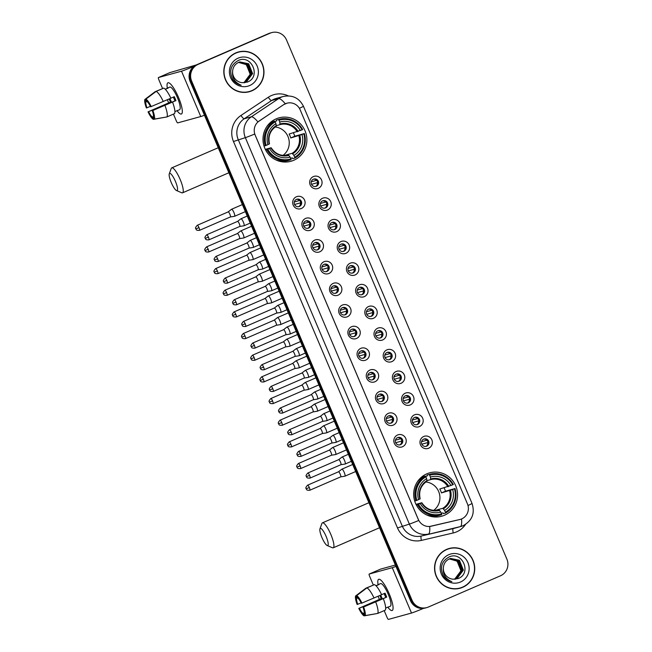 <?xml version="1.0" encoding="UTF-8"?>
<svg xmlns="http://www.w3.org/2000/svg" width="652" height="652" viewBox="0 0 652 652"><rect width="100%" height="100%" fill="white"/><g stroke="black" fill="none" stroke-linecap="round" stroke-linejoin="round"><path stroke-width="0.98" d="M426.824 473.833A22.518 21.907 74.6 0 0 414.957 501.836A22.518 21.907 74.6 0 0 441.608 516.262A22.518 21.907 74.6 0 0 444.411 515.276A22.518 21.907 74.6 0 0 456.286 487.264A22.518 21.907 74.6 0 0 429.635 472.839A22.518 21.907 74.6 0 0 426.824 473.833M276.146 118.851A22.518 21.907 74.6 0 0 264.272 146.855A22.518 21.907 74.6 0 0 290.922 161.28A22.518 21.907 74.6 0 0 293.734 160.294A22.518 21.907 74.6 0 0 305.601 132.291A22.518 21.907 74.6 0 0 278.958 117.865A22.518 21.907 74.6 0 0 276.146 118.851M301.387 208.493A6.373 6.202 -105.4 0 1 293.204 205.095A6.373 6.202 -105.4 0 1 296.407 196.765A6.373 6.202 -105.4 0 1 304.59 200.164A6.373 6.202 -105.4 0 1 301.387 208.493M296.456 199.373A3.822 3.716 74.6 0 0 298.966 206.578A3.822 3.716 74.6 0 0 301.46 201.647A3.822 3.716 74.6 0 0 296.456 199.373M310.58 230.148A6.373 6.202 -105.4 0 1 302.398 226.749A6.373 6.202 -105.4 0 1 305.601 218.42A6.373 6.202 -105.4 0 1 313.783 221.819A6.373 6.202 -105.4 0 1 310.58 230.148M305.649 221.028A3.822 3.716 74.6 0 0 308.16 228.233A3.822 3.716 74.6 0 0 310.654 223.31A3.822 3.716 74.6 0 0 305.649 221.028A3.822 3.716 -105.4 0 1 307.687 228.33A3.822 3.716 -105.4 0 1 307.679 228.33M319.773 251.811A6.373 6.202 -105.4 0 1 311.591 248.412A6.373 6.202 -105.4 0 1 314.794 240.083A6.373 6.202 -105.4 0 1 322.976 243.481A6.373 6.202 -105.4 0 1 319.773 251.811M314.843 242.691A3.822 3.716 74.6 0 0 317.353 249.895A3.822 3.716 74.6 0 0 319.847 244.965A3.822 3.716 74.6 0 0 314.843 242.691M328.967 273.465A6.373 6.202 -105.4 0 1 320.792 270.067A6.373 6.202 -105.4 0 1 323.995 261.737A6.373 6.202 -105.4 0 1 332.17 265.136A6.373 6.202 -105.4 0 1 328.967 273.465M324.036 264.345A3.822 3.716 74.6 0 0 326.546 271.55A3.822 3.716 74.6 0 0 329.04 266.627A3.822 3.716 74.6 0 0 324.036 264.345A3.822 3.716 -105.4 0 1 326.073 271.648A3.822 3.716 -105.4 0 1 326.065 271.648M338.16 295.128A6.373 6.202 -105.4 0 1 329.985 291.729A6.373 6.202 -105.4 0 1 333.188 283.4A6.373 6.202 -105.4 0 1 341.363 286.79A6.373 6.202 -105.4 0 1 338.16 295.128M333.229 286A3.822 3.716 74.6 0 0 335.739 293.213A3.822 3.716 74.6 0 0 338.233 288.282A3.822 3.716 74.6 0 0 333.229 286M347.353 316.782A6.373 6.202 -105.4 0 1 339.179 313.384A6.373 6.202 -105.4 0 1 342.382 305.054A6.373 6.202 -105.4 0 1 350.556 308.453A6.373 6.202 -105.4 0 1 347.353 316.782M342.422 307.662A3.822 3.716 74.6 0 0 344.932 314.867A3.822 3.716 74.6 0 0 347.426 309.945A3.822 3.716 74.6 0 0 342.422 307.662A3.822 3.716 -105.4 0 1 344.46 314.965A3.822 3.716 -105.4 0 1 344.452 314.965M356.546 338.445A6.373 6.202 -105.4 0 1 348.372 335.046A6.373 6.202 -105.4 0 1 351.575 326.717A6.373 6.202 -105.4 0 1 359.749 330.108A6.373 6.202 -105.4 0 1 356.546 338.445M351.615 329.317A3.822 3.716 74.6 0 0 354.126 336.53A3.822 3.716 74.6 0 0 356.62 331.599A3.822 3.716 74.6 0 0 351.615 329.317A3.822 3.716 -105.4 0 1 353.653 336.619A3.822 3.716 -105.4 0 1 353.645 336.628M365.748 360.1A6.373 6.202 -105.4 0 1 357.565 356.701A6.373 6.202 -105.4 0 1 360.768 348.372A6.373 6.202 -105.4 0 1 368.95 351.77A6.373 6.202 -105.4 0 1 365.748 360.1M360.809 350.98A3.822 3.716 74.6 0 0 363.319 358.184A3.822 3.716 74.6 0 0 365.813 353.262A3.822 3.716 74.6 0 0 360.809 350.98M374.941 381.762A6.373 6.202 -105.4 0 1 366.758 378.364A6.373 6.202 -105.4 0 1 369.961 370.026A6.373 6.202 -105.4 0 1 378.144 373.425A6.373 6.202 -105.4 0 1 374.941 381.762M370.002 372.634A3.822 3.716 74.6 0 0 372.512 379.839A3.822 3.716 74.6 0 0 375.006 374.916A3.822 3.716 74.6 0 0 370.002 372.634A3.822 3.716 -105.4 0 1 372.039 379.937A3.822 3.716 -105.4 0 1 372.031 379.945M384.134 403.417A6.373 6.202 -105.4 0 1 375.951 400.018A6.373 6.202 -105.4 0 1 379.154 391.689A6.373 6.202 -105.4 0 1 387.337 395.088A6.373 6.202 -105.4 0 1 384.134 403.417M379.195 394.297A3.822 3.716 74.6 0 0 381.705 401.502A3.822 3.716 74.6 0 0 384.199 396.579A3.822 3.716 74.6 0 0 379.195 394.297M393.327 425.08A6.373 6.202 -105.4 0 1 385.145 421.681A6.373 6.202 -105.4 0 1 388.347 413.344A6.373 6.202 -105.4 0 1 396.53 416.742A6.373 6.202 -105.4 0 1 393.327 425.08M388.388 415.952A3.822 3.716 74.6 0 0 390.898 423.156A3.822 3.716 74.6 0 0 393.392 418.234A3.822 3.716 74.6 0 0 388.388 415.952A3.822 3.716 -105.4 0 1 390.426 423.254A3.822 3.716 -105.4 0 1 390.418 423.262M402.52 446.734A6.373 6.202 -105.4 0 1 394.338 443.336A6.373 6.202 -105.4 0 1 397.541 435.006A6.373 6.202 -105.4 0 1 405.723 438.405A6.373 6.202 -105.4 0 1 402.52 446.734M397.581 437.614A3.822 3.716 74.6 0 0 400.092 444.819A3.822 3.716 74.6 0 0 402.586 439.896A3.822 3.716 74.6 0 0 397.581 437.614A3.822 3.716 -105.4 0 1 399.611 444.917M318.347 188.322A6.373 6.202 -105.4 0 1 310.165 184.923A6.373 6.202 -105.4 0 1 313.368 176.594A6.373 6.202 -105.4 0 1 321.55 179.993A6.373 6.202 -105.4 0 1 318.347 188.322M313.416 179.202A3.822 3.716 74.6 0 0 315.927 186.407A3.822 3.716 74.6 0 0 318.42 181.484A3.822 3.716 74.6 0 0 313.416 179.202M327.54 209.985A6.373 6.202 -105.4 0 1 319.358 206.586A6.373 6.202 -105.4 0 1 322.561 198.257A6.373 6.202 -105.4 0 1 330.743 201.647A6.373 6.202 -105.4 0 1 327.54 209.985M322.61 200.857A3.822 3.716 74.6 0 0 325.12 208.07A3.822 3.716 74.6 0 0 327.614 203.139A3.822 3.716 74.6 0 0 322.61 200.857A3.822 3.716 -105.4 0 1 324.631 208.167M336.734 231.639A6.373 6.202 -105.4 0 1 328.551 228.241A6.373 6.202 -105.4 0 1 331.754 219.911A6.373 6.202 -105.4 0 1 339.937 223.31A6.373 6.202 -105.4 0 1 336.734 231.639M331.803 222.519A3.822 3.716 74.6 0 0 334.313 229.724A3.822 3.716 74.6 0 0 336.807 224.801A3.822 3.716 74.6 0 0 331.803 222.519M345.927 253.302A6.373 6.202 -105.4 0 1 337.744 249.903A6.373 6.202 -105.4 0 1 340.947 241.566A6.373 6.202 -105.4 0 1 349.13 244.965A6.373 6.202 -105.4 0 1 345.927 253.302M340.996 244.174A3.822 3.716 74.6 0 0 343.506 251.379A3.822 3.716 74.6 0 0 346 246.456A3.822 3.716 74.6 0 0 340.996 244.174A3.822 3.716 -105.4 0 1 343.033 251.476A3.822 3.716 -105.4 0 1 343.025 251.485M355.12 274.957A6.373 6.202 -105.4 0 1 346.937 271.558A6.373 6.202 -105.4 0 1 350.14 263.229A6.373 6.202 -105.4 0 1 358.323 266.627A6.373 6.202 -105.4 0 1 355.12 274.957M350.189 265.837A3.822 3.716 74.6 0 0 352.699 273.041A3.822 3.716 74.6 0 0 355.193 268.119A3.822 3.716 74.6 0 0 350.189 265.837M364.313 296.619A6.373 6.202 -105.4 0 1 356.131 293.221A6.373 6.202 -105.4 0 1 359.333 284.883A6.373 6.202 -105.4 0 1 367.516 288.282A6.373 6.202 -105.4 0 1 364.313 296.619M359.382 287.491A3.822 3.716 74.6 0 0 361.893 294.696A3.822 3.716 74.6 0 0 364.387 289.773A3.822 3.716 74.6 0 0 359.382 287.491A3.822 3.716 -105.4 0 1 361.42 294.794A3.822 3.716 -105.4 0 1 361.412 294.802M373.506 318.274A6.373 6.202 -105.4 0 1 365.324 314.875A6.373 6.202 -105.4 0 1 368.527 306.546A6.373 6.202 -105.4 0 1 376.709 309.945A6.373 6.202 -105.4 0 1 373.506 318.274M368.576 309.154A3.822 3.716 74.6 0 0 371.086 316.359A3.822 3.716 74.6 0 0 373.58 311.436A3.822 3.716 74.6 0 0 368.576 309.154M382.7 339.928A6.373 6.202 -105.4 0 1 374.517 336.538A6.373 6.202 -105.4 0 1 377.72 328.2A6.373 6.202 -105.4 0 1 385.902 331.599A6.373 6.202 -105.4 0 1 382.7 339.928M377.769 330.808A3.822 3.716 74.6 0 0 380.279 338.013A3.822 3.716 74.6 0 0 382.773 333.09A3.822 3.716 74.6 0 0 377.769 330.808M391.893 361.591A6.373 6.202 -105.4 0 1 383.71 358.192A6.373 6.202 -105.4 0 1 386.913 349.863A6.373 6.202 -105.4 0 1 395.096 353.262A6.373 6.202 -105.4 0 1 391.893 361.591M386.962 352.471A3.822 3.716 74.6 0 0 389.472 359.676A3.822 3.716 74.6 0 0 391.966 354.753A3.822 3.716 74.6 0 0 386.962 352.471M401.086 383.246A6.373 6.202 -105.4 0 1 392.903 379.855A6.373 6.202 -105.4 0 1 396.106 371.518A6.373 6.202 -105.4 0 1 404.289 374.916A6.373 6.202 -105.4 0 1 401.086 383.246M396.155 374.126A3.822 3.716 74.6 0 0 398.665 381.33A3.822 3.716 74.6 0 0 401.159 376.408A3.822 3.716 74.6 0 0 396.155 374.126A3.822 3.716 -105.4 0 1 398.193 381.428A3.822 3.716 -105.4 0 1 398.185 381.428M410.279 404.908A6.373 6.202 -105.4 0 1 402.097 401.51A6.373 6.202 -105.4 0 1 405.299 393.18A6.373 6.202 -105.4 0 1 413.482 396.579A6.373 6.202 -105.4 0 1 410.279 404.908M405.348 395.788A3.822 3.716 74.6 0 0 407.859 402.993A3.822 3.716 74.6 0 0 410.352 398.07A3.822 3.716 74.6 0 0 405.348 395.788M419.472 426.563A6.373 6.202 -105.4 0 1 411.298 423.164A6.373 6.202 -105.4 0 1 414.501 414.835A6.373 6.202 -105.4 0 1 422.675 418.234A6.373 6.202 -105.4 0 1 419.472 426.563M414.542 417.443A3.822 3.716 74.6 0 0 417.052 424.648A3.822 3.716 74.6 0 0 419.546 419.725A3.822 3.716 74.6 0 0 414.542 417.443A3.822 3.716 -105.4 0 1 416.579 424.745A3.822 3.716 -105.4 0 1 416.571 424.745M428.666 448.226A6.373 6.202 -105.4 0 1 420.491 444.827A6.373 6.202 -105.4 0 1 423.694 436.498A6.373 6.202 -105.4 0 1 431.868 439.896A6.373 6.202 -105.4 0 1 428.666 448.226M423.735 439.106A3.822 3.716 74.6 0 0 426.245 446.31A3.822 3.716 74.6 0 0 428.739 441.388A3.822 3.716 74.6 0 0 423.735 439.106M298.494 206.668A3.822 3.716 -105.4 0 1 298.486 206.676A3.822 3.716 -105.4 0 0 296.473 199.365M316.88 249.985A3.822 3.716 -105.4 0 1 316.872 249.993A3.822 3.716 -105.4 0 0 314.859 242.683M335.267 293.302A3.822 3.716 -105.4 0 1 335.258 293.31A3.822 3.716 -105.4 0 0 333.245 286M362.846 358.274A3.822 3.716 -105.4 0 1 362.838 358.282A3.822 3.716 -105.4 0 0 360.825 350.972M381.233 401.591A3.822 3.716 -105.4 0 1 381.224 401.599A3.822 3.716 -105.4 0 0 379.211 394.289M315.454 186.496A3.822 3.716 -105.4 0 1 315.438 186.505A3.822 3.716 -105.4 0 0 313.425 179.194M333.84 229.814A3.822 3.716 -105.4 0 1 333.824 229.822A3.822 3.716 -105.4 0 0 331.811 222.511M350.197 265.829A3.822 3.716 -105.4 0 1 352.227 273.131A3.822 3.716 -105.4 0 1 352.219 273.139M370.613 316.448A3.822 3.716 -105.4 0 1 370.605 316.456A3.822 3.716 -105.4 0 0 368.584 309.146M379.806 338.111A3.822 3.716 -105.4 0 1 379.798 338.111A3.822 3.716 -105.4 0 0 377.777 330.808M389 359.765A3.822 3.716 -105.4 0 1 388.991 359.774A3.822 3.716 -105.4 0 0 386.978 352.463M407.386 403.083A3.822 3.716 -105.4 0 1 407.378 403.091A3.822 3.716 -105.4 0 0 405.365 395.78M425.772 446.4A3.822 3.716 -105.4 0 1 425.764 446.408A3.822 3.716 -105.4 0 0 423.751 439.098M283.734 104.646A11.475 11.157 -105.4 0 1 300.173 109.829L467.443 503.906A11.475 11.157 -105.4 0 1 459.831 519.514L431.216 526.197A11.475 11.157 -105.4 0 1 418.339 519.465L255.16 135.045A11.475 11.157 -105.4 0 1 259.219 120.979L283.596 104.687L286.937 103.195M235.845 52.885A20.611 20.049 74.6 0 0 224.981 78.509A20.611 20.049 74.6 0 0 249.366 91.712A20.611 20.049 74.6 0 0 251.941 90.807A20.611 20.049 74.6 0 0 262.797 65.184A20.611 20.049 74.6 0 0 238.412 51.981A20.611 20.049 74.6 0 0 235.845 52.885M248.982 91.818A20.611 20.049 74.6 0 0 251.183 91.019A20.611 20.049 74.6 0 0 253.807 89.634M446.596 549.391A20.611 20.049 74.6 0 0 435.732 575.015A20.611 20.049 74.6 0 0 460.116 588.218A20.611 20.049 74.6 0 0 462.692 587.313A20.611 20.049 74.6 0 0 473.556 561.682A20.611 20.049 74.6 0 0 449.171 548.479A20.611 20.049 74.6 0 0 446.596 549.391M459.741 588.316A20.611 20.049 74.6 0 0 461.934 587.517A20.611 20.049 74.6 0 0 464.566 586.132M271.745 32.6L270.221 33.016A12.747 12.404 74.6 0 0 268.632 33.578L196.529 64.817A12.747 12.404 74.6 0 0 190.123 81.476L410.499 600.655L411.265 600.451A12.747 12.404 74.6 0 0 426.033 607.803A12.747 12.404 74.6 0 1 411.265 600.451L190.881 81.272L411.265 600.451L412.023 600.239A12.747 12.404 74.6 0 0 428.38 607.036L500.483 575.798A12.747 12.404 74.6 0 0 506.889 559.139L286.513 39.959A12.747 12.404 74.6 0 0 270.148 33.162L198.045 64.401A12.747 12.404 74.6 0 0 191.639 81.06L412.023 600.239M196.529 64.817L197.287 64.613A12.747 12.404 74.6 0 0 190.881 81.272A12.747 12.404 74.6 0 1 197.287 64.613L269.39 33.374L198.045 64.401M270.979 32.812A12.747 12.404 74.6 0 0 269.39 33.374A12.747 12.404 74.6 0 1 270.979 32.812M460.108 519.44L429.668 526.466A14.874 3.447 76.9 0 1 428.454 534.053A16.993 16.536 -105.4 0 1 409.374 524.086A14.874 0.465 157 0 0 418.731 520.483L254.696 134.035A14.874 0.465 -23 0 1 245.339 137.637A16.993 16.536 -105.4 0 1 251.346 116.806A14.874 3.284 56.3 0 1 257.939 121.9L283.596 104.687M454.053 547.998A20.611 20.049 74.6 0 0 448.788 548.593M243.302 51.492A20.611 20.049 74.6 0 0 238.037 52.087M410.499 600.655A12.747 12.404 74.6 0 0 425.275 608.014L426.791 607.599M238.469 52.184A20.399 19.837 74.6 0 0 235.926 53.081A20.399 19.837 74.6 0 0 225.176 78.444A20.399 19.837 74.6 0 0 249.308 91.508A20.399 19.837 74.6 0 0 251.859 90.612A20.399 19.837 74.6 0 0 262.601 65.249A20.399 19.837 74.6 0 0 238.469 52.184L237.711 52.396A20.399 19.837 74.6 0 0 235.168 53.293A20.399 19.837 74.6 0 0 233.212 54.271M239.284 62.119L247.467 64.108L251.411 73.937L244.321 82.731M239.137 62.168L247.165 64.189L251.11 74.018L244.198 82.747M232.601 71.394A10.619 10.334 74.6 0 0 242.316 82.682L247.247 82.103C261.493 77.099 251.525 54.214 238.461 60.408C230.8 64.662 228.844 70.946 232.601 79.251C234.687 82.396 237.532 84.369 241.134 85.176C234.818 82.535 231.982 77.947 232.601 71.394C232.911 67.205 234.907 64.206 238.583 62.396L239.879 61.932L248.673 63.774L252.617 73.603L246.277 82.103L244.239 82.747M239.732 61.973L248.371 63.855L252.316 73.684L245.975 82.193L244.777 82.617M238.697 62.339L246.26 64.442L250.205 74.271L243.889 82.763A10.619 10.334 74.6 0 0 249.251 69.006L245.959 64.524L238.55 62.405M238.086 58.167A14.874 14.466 74.6 0 0 230.612 77.604A14.874 14.466 74.6 0 0 249.7 85.526A14.874 14.466 74.6 0 0 257.173 66.088A14.874 14.466 74.6 0 0 238.086 58.167M243.726 92.413A20.399 19.837 74.6 0 0 248.551 91.72L249.308 91.508M167.32 88.199A16.993 3.904 66.6 0 1 169.976 83.529A16.993 3.904 66.6 0 1 178.477 97.352A16.993 3.904 66.6 0 1 182.307 112.005A16.993 3.904 66.6 0 1 177.091 110.75A16.993 3.904 66.6 0 0 181.435 113.994A16.993 3.904 66.6 0 0 178.477 97.352A16.993 3.904 66.6 0 0 167.923 82.804A16.993 3.904 66.6 0 0 167.32 88.199M193.929 66.357A16.993 0.538 157 0 1 181.517 71.19L158.444 77.547A2.127 0.489 -113.4 0 0 158.428 77.555A2.127 0.489 -113.4 0 0 158.803 79.634L162.552 88.476M204.451 115.233A16.993 0.538 157 0 1 200.767 116.537L177.694 122.894A2.127 0.489 -113.4 0 1 176.39 121.076L173.432 114.108M168.672 102.886L167.344 99.756M169.83 72.616L158.444 77.547L169.813 72.616A2.127 0.489 66.6 0 1 169.813 72.616A2.127 0.489 66.6 0 1 169.83 72.616L196.244 64.947M150.4 106.317L146.961 107.808A8.5 1.948 66.6 0 1 145.942 101.81L146.839 101.427M156.081 91.435L145.869 99.145L146.896 101.549A8.5 1.948 66.6 0 1 150.636 106.789L170.873 98.224A14.026 3.219 66.6 0 0 163.668 88.15L156.081 91.435A14.026 3.219 66.6 0 1 163.285 101.508M170.848 98.175L174.28 96.683A12.323 2.828 66.6 0 1 175.152 98.631A12.323 2.828 66.6 0 1 175.942 100.595L152.299 110.701L175.07 100.832A8.5 1.948 -113.4 0 0 174.296 98.868A8.5 1.948 -113.4 0 0 173.465 97.042M175.046 100.848A8.5 1.948 66.6 0 1 173.921 98.428A8.5 1.948 66.6 0 1 173.375 97.075M169.976 98.607A8.5 1.948 -113.4 0 0 170.498 99.911A8.5 1.948 -113.4 0 0 171.394 101.851L148.623 111.712A8.5 1.948 66.6 0 0 152.372 116.952L153.391 119.357L166.333 117.042M153.391 119.357A11.051 2.535 66.6 0 1 148.037 111.875L170.522 102.087A12.323 2.828 66.6 0 1 169.65 100.147A12.323 2.828 66.6 0 1 169.161 98.965M165.209 89.202L167.189 88.354A12.323 2.828 66.6 0 1 167.499 88.077L169.781 87.091A12.323 2.828 66.6 0 1 177.434 97.645A12.323 2.828 66.6 0 1 179.577 109.707L177.303 110.693A12.323 2.828 66.6 0 1 176.888 110.742M177.303 110.693A12.323 2.828 66.6 0 0 177.613 110.424L174.915 111.598M172.535 102.136A14.026 3.219 66.6 0 1 174.491 113.652L166.904 116.944L154.337 119.096L153.318 116.692A8.5 1.948 66.6 0 0 152.299 110.701M164.94 105.42A14.026 3.219 66.6 0 1 166.904 116.944M145.869 99.145A11.051 2.535 66.6 0 1 151.223 106.626M152.886 110.538A11.051 2.535 66.6 0 1 154.337 119.096M148.037 111.875L148.623 111.712M167.499 88.077A12.323 2.828 66.6 0 1 168.135 88.085L165.315 89.308M162.772 88.533L155.127 91.696L144.923 99.406L145.942 101.81M146.961 107.808L146.382 107.963A11.051 2.535 66.6 0 1 144.923 99.406M153.375 116.521L152.372 116.952M170.522 102.087L171.394 101.851M175.07 100.832L175.942 100.595M449.22 548.682A20.399 19.837 74.6 0 0 446.677 549.587A20.399 19.837 74.6 0 0 435.927 574.95A20.399 19.837 74.6 0 0 460.059 588.014A20.399 19.837 74.6 0 0 462.61 587.118A20.399 19.837 74.6 0 0 473.36 561.755A20.399 19.837 74.6 0 0 449.22 548.682L448.462 548.894A20.399 19.837 74.6 0 0 445.919 549.791A20.399 19.837 74.6 0 0 443.963 550.777M450.035 558.617L458.217 560.614L462.162 570.443L455.072 579.229M449.888 558.674L457.916 560.696L461.861 570.524L454.949 579.253M443.352 567.9A10.619 10.334 74.6 0 0 453.075 579.188L457.997 578.601C472.252 573.597 462.284 550.72 449.22 556.906C441.551 561.16 439.595 567.444 443.352 575.757C445.438 578.894 448.283 580.867 451.885 581.674C445.577 579.041 442.732 574.445 443.352 567.9C443.662 563.703 445.658 560.704 449.334 558.894L450.638 558.438L459.424 560.28L463.368 570.109L457.028 578.609L454.99 579.245M450.483 558.479L459.122 560.361L463.067 570.19L456.726 578.691L455.528 579.123M449.448 558.846L457.011 560.94L460.964 570.769L454.64 579.261A10.619 10.334 74.6 0 0 460.002 565.504L456.71 561.03L449.309 558.911M448.837 554.665A14.874 14.466 74.6 0 0 441.363 574.102A14.874 14.466 74.6 0 0 460.451 582.032A14.874 14.466 74.6 0 0 467.924 562.594A14.874 14.466 74.6 0 0 448.837 554.665M454.477 588.911A20.399 19.837 74.6 0 0 459.301 588.218L460.059 588.014M171.256 182.568A9.348 2.143 -113.4 0 0 176.496 190.531A9.348 2.143 -113.4 0 0 175.437 181.419A9.348 2.143 -113.4 0 0 169.267 173.864A9.348 2.143 -113.4 0 0 171.256 182.568M169.267 173.864L171.215 168.518A13.594 3.121 66.6 0 1 171.737 167.874A13.594 3.121 66.6 0 1 180.18 179.512A13.594 3.121 66.6 0 1 182.544 192.829A13.594 3.121 66.6 0 1 181.721 192.772L176.496 190.531M267.809 149.308L266.855 149.691A21.076 20.505 74.6 0 0 290.352 159.944A21.076 20.505 74.6 0 0 291.045 159.74L290.898 158.901A20.228 19.674 74.6 0 1 267.809 149.308L269.561 148.55A18.272 17.775 74.6 0 0 290.132 157.091L288.339 154.94A15.721 15.298 74.6 0 0 288.363 154.94C281.159 156.48 275.421 154.084 271.15 147.76M265.315 149.357L271.093 147.768L269.561 148.55M270.189 122.715L271.639 122.315M276.619 120.93L274.851 121.419L276.627 120.938L276.424 120.074L278.461 119.512L278.983 120.245A20.228 19.674 74.6 0 1 302.072 129.838L302.642 129.561A21.076 20.505 74.6 0 0 279.146 119.308A21.076 20.505 74.6 0 0 278.461 119.512M302.072 129.838L289.097 134.051A15.721 15.298 -105.4 0 1 290.759 137.963L294.769 136.219A20.188 19.633 74.6 0 0 293.408 132.861M294.769 136.219L303.734 133.741A20.228 19.674 74.6 0 1 294.696 157.254L294.834 158.094A21.076 20.505 74.6 0 0 304.305 133.464M294.834 158.094L292.805 158.656L292.3 157.874L290.653 158.322M275.943 159.944A21.076 20.505 74.6 0 0 288.314 160.506L290.352 159.944M264.027 146.105L266.146 145.404A20.228 19.674 74.6 0 1 275.185 121.891L274.663 121.158L272.634 121.712A21.076 20.505 74.6 0 0 266.774 126.684M266.855 149.691L265.649 150.025M274.663 121.158A21.076 20.505 74.6 0 0 265.193 145.787M294.696 157.254L293.922 155.445A18.272 17.775 74.6 0 0 301.974 134.508L303.734 133.741M290.132 157.091L290.898 158.901M275.185 121.891L275.951 123.701A18.272 17.775 74.6 0 0 267.899 144.638L266.146 145.404M301.974 134.508L290.759 137.963M284.256 155.469L292.153 153.293L293.922 155.445M267.899 144.638L269.203 144.01A16.341 15.901 74.6 0 1 276.285 125.6L275.951 123.701M271.093 147.768L270.865 147.914A16.341 15.901 74.6 0 0 288.942 155.42M270.238 123.293L269.325 123.546M279.146 119.308L277.116 119.87A21.076 20.505 74.6 0 0 276.424 120.074M300.319 130.596A18.272 17.775 74.6 0 0 279.749 122.054L278.983 120.245M279.749 122.054L279.985 124.63L276.293 125.649M282.976 155.404A15.721 15.298 74.6 0 0 288.673 138.542A15.721 15.298 74.6 0 0 275.144 126.985M270.295 123.252L270.099 122.796M270.344 122.576L271.338 122.389M282.12 161.288A22.095 21.492 -105.4 0 1 281.566 161.737M321.941 537.55A9.348 2.143 -113.4 0 0 327.174 545.512A9.348 2.143 -113.4 0 0 326.114 536.4A9.348 2.143 -113.4 0 0 319.953 528.837A9.348 2.143 -113.4 0 0 321.941 537.55M319.953 528.837L321.892 523.499A13.594 3.121 66.6 0 1 322.414 522.855A13.594 3.121 66.6 0 1 330.857 534.493A13.594 3.121 66.6 0 1 333.229 547.81A13.594 3.121 66.6 0 1 332.398 547.745L327.174 545.512M418.486 504.289L417.533 504.672A21.076 20.505 74.6 0 0 441.029 514.925A21.076 20.505 74.6 0 0 441.722 514.721L441.575 513.882A20.228 19.674 74.6 0 1 418.486 504.289L420.238 503.531A18.272 17.775 74.6 0 0 440.809 512.073L439.024 509.921A15.721 15.298 74.6 0 0 439.041 509.921C431.836 511.461 426.098 509.065 421.828 502.741M415.992 504.338L421.771 502.749L420.238 503.531M420.874 477.688L422.317 477.288M425.536 476.408L427.304 475.919L427.109 475.047L429.138 474.493L429.66 475.226A20.228 19.674 74.6 0 1 452.757 484.811L453.327 484.534A21.076 20.505 74.6 0 0 429.831 474.289A21.076 20.505 74.6 0 0 429.138 474.493M452.757 484.811L439.774 489.033A15.721 15.298 -105.4 0 1 441.437 492.936L445.455 491.2A20.188 19.633 74.6 0 0 444.085 487.843M445.455 491.2L454.411 488.723A20.228 19.674 74.6 0 1 445.373 512.236L445.52 513.075A21.076 20.505 74.6 0 0 454.982 488.446M445.52 513.075L443.482 513.637L442.985 512.855L441.331 513.303M426.628 514.925A21.076 20.505 74.6 0 0 439 515.479L441.029 514.925M414.705 501.086L416.824 500.377A20.228 19.674 74.6 0 1 425.87 476.865L425.34 476.131L423.311 476.693A21.076 20.505 74.6 0 0 417.459 481.665M417.533 504.672L416.335 505.007M425.34 476.131A21.076 20.505 74.6 0 0 415.87 500.76M445.373 512.236L444.607 510.426A18.272 17.775 74.6 0 0 452.659 489.489L454.411 488.723M440.809 512.073L441.575 513.882M425.87 476.865L426.636 478.674A18.272 17.775 74.6 0 0 418.584 499.619L416.824 500.377M452.659 489.489L441.437 492.936M434.933 510.451L442.838 508.275L444.607 510.426M418.584 499.619L419.888 498.984A16.341 15.901 74.6 0 1 426.962 480.581L426.636 478.674M421.771 502.749L421.542 502.896A16.341 15.901 74.6 0 0 439.619 510.402M420.915 478.275L420.002 478.527M429.831 474.289L427.802 474.843A21.076 20.505 74.6 0 0 427.109 475.047M450.997 485.577A18.272 17.775 74.6 0 0 430.426 477.036L429.66 475.226M430.426 477.036L430.67 479.611L426.97 480.63M433.653 510.386A15.721 15.298 74.6 0 0 439.35 493.523A15.721 15.298 74.6 0 0 425.821 481.967M420.972 478.234L420.776 477.777M421.021 477.557L422.015 477.362M432.798 516.262A22.095 21.492 -105.4 0 1 432.252 516.71M311.281 181.778L316.342 180.384A4.678 4.548 74.6 0 0 315.381 179.471M317.663 182.593L311.55 184.32M316.978 185.266A4.678 4.548 74.6 0 0 317.337 182.731M234.516 216.301A3.822 0.88 -113.4 0 0 234.541 216.301A3.822 0.88 -113.4 0 0 234.59 216.285A3.822 0.88 -113.4 0 0 233.921 212.544A3.822 0.88 -113.4 0 0 231.574 209.259A3.822 0.88 -113.4 0 0 231.55 209.268A3.822 0.88 -113.4 0 0 231.501 209.3A3.822 0.88 -113.4 0 0 231.444 209.357M234.541 216.301A3.822 0.88 -113.4 0 0 234.565 216.301L230.352 216.961A2.763 0.636 -113.4 0 0 230.376 216.961A2.763 0.636 -113.4 0 0 229.895 214.255A2.763 0.636 -113.4 0 0 228.192 211.884A2.763 0.636 -113.4 0 0 228.176 211.892A2.763 0.636 -113.4 0 0 228.143 211.908L231.501 209.3M230.335 216.969A2.763 0.636 -113.4 0 0 230.352 216.961L199.479 230.343A2.763 0.636 -113.4 0 0 198.999 227.638A2.763 0.636 -113.4 0 0 197.287 225.274C194.003 228.917 196.358 228.412 195.844 228.885L198.999 227.638M320.474 203.432L325.535 202.038A4.678 4.548 74.6 0 0 324.574 201.134M326.856 204.255L320.743 205.983M326.171 206.928A4.678 4.548 74.6 0 0 326.53 204.386M208.192 249.292A2.763 0.636 -113.4 0 0 206.48 246.929C203.196 250.572 205.551 250.075 205.038 250.547L208.192 249.292A2.763 0.636 -113.4 0 1 208.673 251.998L239.569 238.616A2.763 0.636 -113.4 0 1 239.545 238.624A2.763 0.636 -113.4 0 0 239.545 238.624L243.734 237.964A3.822 0.88 -113.4 0 0 243.734 237.964A3.822 0.88 -113.4 0 0 243.758 237.956A3.822 0.88 -113.4 0 0 243.783 237.947A3.822 0.88 -113.4 0 0 243.114 234.198A3.822 0.88 -113.4 0 0 240.767 230.922A3.822 0.88 -113.4 0 0 240.743 230.93A3.822 0.88 -113.4 0 0 240.694 230.955A3.822 0.88 -113.4 0 0 240.637 231.02M239.569 238.616A2.763 0.636 -113.4 0 0 239.088 235.91A2.763 0.636 -113.4 0 0 237.393 233.538A2.763 0.636 -113.4 0 0 237.369 233.546A2.763 0.636 -113.4 0 0 237.336 233.563M329.667 225.095L334.729 223.701A4.678 4.548 74.6 0 0 333.767 222.788M336.049 225.91L329.936 227.638M335.364 228.583A4.678 4.548 74.6 0 0 335.723 226.048M252.903 259.618A3.822 0.88 -113.4 0 0 252.927 259.618A3.822 0.88 -113.4 0 0 252.976 259.602A3.822 0.88 -113.4 0 0 252.308 255.861A3.822 0.88 -113.4 0 0 249.96 252.577A3.822 0.88 -113.4 0 0 249.936 252.585A3.822 0.88 -113.4 0 0 249.887 252.617A3.822 0.88 -113.4 0 0 249.83 252.674M252.927 259.618A3.822 0.88 -113.4 0 0 252.952 259.618L248.746 260.278A2.763 0.636 -113.4 0 0 248.762 260.278A2.763 0.636 -113.4 0 0 248.282 257.573A2.763 0.636 -113.4 0 0 246.586 255.201A2.763 0.636 -113.4 0 0 246.562 255.209A2.763 0.636 -113.4 0 0 246.529 255.225L249.887 252.617M338.861 246.749L343.922 245.356A4.678 4.548 74.6 0 0 342.96 244.451M345.242 247.573L339.13 249.3M344.558 250.246A4.678 4.548 74.6 0 0 344.916 247.703M257.915 281.941A2.763 0.636 -113.4 0 0 257.931 281.941A2.763 0.636 -113.4 0 0 257.956 281.933L262.12 281.281A3.822 0.88 -113.4 0 0 262.12 281.281A3.822 0.88 -113.4 0 0 262.145 281.273A3.822 0.88 -113.4 0 0 262.169 281.265A3.822 0.88 -113.4 0 0 261.501 277.516A3.822 0.88 -113.4 0 0 259.154 274.239A3.822 0.88 -113.4 0 0 259.129 274.248A3.822 0.88 -113.4 0 0 259.088 274.272A3.822 0.88 -113.4 0 0 259.023 274.337M226.586 292.609A2.763 0.636 -113.4 0 0 224.867 290.246C221.582 293.889 223.946 293.392 223.424 293.865L226.586 292.609A2.763 0.636 -113.4 0 1 227.067 295.315L257.956 281.933A2.763 0.636 -113.4 0 0 257.475 279.227A2.763 0.636 -113.4 0 0 255.78 276.855A2.763 0.636 -113.4 0 0 255.755 276.864A2.763 0.636 -113.4 0 0 255.723 276.88M348.054 268.412L353.115 267.018A4.678 4.548 74.6 0 0 352.153 266.106M354.435 269.227L348.323 270.955M353.751 271.9A4.678 4.548 74.6 0 0 354.109 269.366M271.289 302.935A3.822 0.88 -113.4 0 0 271.313 302.935A3.822 0.88 -113.4 0 0 271.338 302.927A3.822 0.88 -113.4 0 0 271.362 302.919A3.822 0.88 -113.4 0 0 270.694 299.178A3.822 0.88 -113.4 0 0 268.347 295.894A3.822 0.88 -113.4 0 0 268.322 295.902A3.822 0.88 -113.4 0 0 268.282 295.926A3.822 0.88 -113.4 0 0 268.216 295.992M271.313 302.935L267.133 303.596A2.763 0.636 -113.4 0 0 267.124 303.596A2.763 0.636 -113.4 0 0 267.149 303.587A2.763 0.636 -113.4 0 0 266.668 300.89A2.763 0.636 -113.4 0 0 264.973 298.518A2.763 0.636 -113.4 0 0 264.948 298.526A2.763 0.636 -113.4 0 0 264.916 298.543L268.282 295.926M357.255 290.067L362.308 288.673A4.678 4.548 74.6 0 0 361.347 287.768M363.629 290.89L357.516 292.618M362.944 293.563A4.678 4.548 74.6 0 0 363.303 291.02M280.482 324.598A3.822 0.88 -113.4 0 0 280.507 324.598A3.822 0.88 -113.4 0 0 280.531 324.59A3.822 0.88 -113.4 0 0 280.556 324.582A3.822 0.88 -113.4 0 0 279.887 320.833A3.822 0.88 -113.4 0 0 277.54 317.557A3.822 0.88 -113.4 0 0 277.516 317.565A3.822 0.88 -113.4 0 0 277.475 317.589A3.822 0.88 -113.4 0 0 277.41 317.654M276.301 325.258A2.763 0.636 -113.4 0 0 276.318 325.258A2.763 0.636 -113.4 0 0 276.342 325.25A2.763 0.636 -113.4 0 0 275.861 322.544A2.763 0.636 -113.4 0 0 274.166 320.173A2.763 0.636 -113.4 0 0 274.142 320.181A2.763 0.636 -113.4 0 0 274.109 320.197M366.448 311.729L371.501 310.336A4.678 4.548 74.6 0 0 370.54 309.423M372.822 312.544L366.709 314.272M372.137 315.218A4.678 4.548 74.6 0 0 372.496 312.683M285.495 346.921A2.763 0.636 -113.4 0 0 285.511 346.913A2.763 0.636 -113.4 0 0 285.535 346.905L289.7 346.253A3.822 0.88 -113.4 0 0 289.7 346.253A3.822 0.88 -113.4 0 0 289.724 346.245A3.822 0.88 -113.4 0 0 289.749 346.236A3.822 0.88 -113.4 0 0 289.089 342.496A3.822 0.88 -113.4 0 0 286.733 339.211A3.822 0.88 -113.4 0 0 286.709 339.219A3.822 0.88 -113.4 0 0 286.668 339.244A3.822 0.88 -113.4 0 0 286.603 339.309M254.166 357.589A2.763 0.636 -113.4 0 0 252.446 355.226C249.162 358.861 251.525 358.364 251.004 358.836L254.166 357.589A2.763 0.636 -113.4 0 1 254.647 360.295L285.535 346.905A2.763 0.636 -113.4 0 0 285.054 344.207A2.763 0.636 -113.4 0 0 283.359 341.835A2.763 0.636 -113.4 0 0 283.335 341.844A2.763 0.636 -113.4 0 0 283.302 341.86M375.642 333.384L380.695 331.99A4.678 4.548 74.6 0 0 379.733 331.086M382.015 334.207L375.902 335.935M381.33 336.88A4.678 4.548 74.6 0 0 381.689 334.337M298.869 367.915A3.822 0.88 -113.4 0 0 298.893 367.915A3.822 0.88 -113.4 0 0 298.918 367.907A3.822 0.88 -113.4 0 0 298.942 367.899A3.822 0.88 -113.4 0 0 298.282 364.15A3.822 0.88 -113.4 0 0 295.926 360.866A3.822 0.88 -113.4 0 0 295.902 360.882A3.822 0.88 -113.4 0 0 295.861 360.906A3.822 0.88 -113.4 0 0 295.796 360.972M298.893 367.915L294.712 368.576A2.763 0.636 -113.4 0 0 294.704 368.576A2.763 0.636 -113.4 0 0 294.728 368.567A2.763 0.636 -113.4 0 0 294.248 365.862A2.763 0.636 -113.4 0 0 292.552 363.49A2.763 0.636 -113.4 0 0 292.528 363.498A2.763 0.636 -113.4 0 0 292.495 363.514M384.835 355.047L389.888 353.653A4.678 4.548 74.6 0 0 388.926 352.74M391.208 355.862L385.096 357.589M390.524 358.535A4.678 4.548 74.6 0 0 390.882 356M303.881 390.238A2.763 0.636 -113.4 0 0 303.897 390.23A2.763 0.636 -113.4 0 0 303.922 390.222L308.086 389.57A3.822 0.88 -113.4 0 0 308.086 389.57A3.822 0.88 -113.4 0 0 308.111 389.562A3.822 0.88 -113.4 0 0 308.135 389.554A3.822 0.88 -113.4 0 0 307.475 385.813A3.822 0.88 -113.4 0 0 305.12 382.528A3.822 0.88 -113.4 0 0 305.095 382.537A3.822 0.88 -113.4 0 0 305.054 382.561A3.822 0.88 -113.4 0 0 304.997 382.626M272.552 400.907A2.763 0.636 -113.4 0 0 270.833 398.543C267.548 402.178 269.912 401.681 269.39 402.154L272.552 400.907A2.763 0.636 -113.4 0 1 273.033 403.612L303.922 390.222A2.763 0.636 -113.4 0 0 303.441 387.524A2.763 0.636 -113.4 0 0 301.746 385.153A2.763 0.636 -113.4 0 0 301.721 385.153A2.763 0.636 -113.4 0 0 301.689 385.177M394.028 376.701L399.081 375.307A4.678 4.548 74.6 0 0 398.119 374.403M400.401 377.524L394.289 379.252M399.717 380.197A4.678 4.548 74.6 0 0 400.075 377.655M317.255 411.233A3.822 0.88 -113.4 0 0 317.279 411.233A3.822 0.88 -113.4 0 0 317.304 411.225A3.822 0.88 -113.4 0 0 317.328 411.216A3.822 0.88 -113.4 0 0 316.668 407.467A3.822 0.88 -113.4 0 0 314.321 404.183A3.822 0.88 -113.4 0 0 314.288 404.199A3.822 0.88 -113.4 0 0 314.248 404.224A3.822 0.88 -113.4 0 0 314.191 404.289M317.279 411.233L313.099 411.893A2.763 0.636 -113.4 0 0 313.099 411.893A2.763 0.636 -113.4 0 0 313.115 411.885A2.763 0.636 -113.4 0 0 312.634 409.179A2.763 0.636 -113.4 0 0 310.939 406.807A2.763 0.636 -113.4 0 0 310.914 406.815A2.763 0.636 -113.4 0 0 310.882 406.832M403.221 398.364L408.274 396.97A4.678 4.548 74.6 0 0 407.313 396.057M409.595 399.179L403.482 400.907M408.91 401.852A4.678 4.548 74.6 0 0 409.269 399.317M326.448 432.887A3.822 0.88 -113.4 0 0 326.473 432.887A3.822 0.88 -113.4 0 0 326.522 432.871A3.822 0.88 -113.4 0 0 325.861 429.13A3.822 0.88 -113.4 0 0 323.514 425.846A3.822 0.88 -113.4 0 0 323.482 425.854A3.822 0.88 -113.4 0 0 323.441 425.878A3.822 0.88 -113.4 0 0 323.384 425.943M326.473 432.887A3.822 0.88 -113.4 0 0 326.497 432.879L322.292 433.547A2.763 0.636 -113.4 0 0 322.308 433.539A2.763 0.636 -113.4 0 0 321.827 430.842A2.763 0.636 -113.4 0 0 320.132 428.47A2.763 0.636 -113.4 0 0 320.108 428.47A2.763 0.636 -113.4 0 0 320.075 428.494L323.441 425.878M322.267 433.556A2.763 0.636 -113.4 0 0 322.292 433.547L291.42 446.922A2.763 0.636 -113.4 0 0 290.939 444.224A2.763 0.636 -113.4 0 0 289.219 441.86C285.935 445.495 288.298 444.998 287.776 445.471L290.939 444.224M412.414 420.018L417.467 418.625A4.678 4.548 74.6 0 0 416.506 417.72M418.788 420.842L412.675 422.569M418.103 423.515A4.678 4.548 74.6 0 0 418.462 420.972M335.641 454.55A3.822 0.88 -113.4 0 0 335.666 454.542A3.822 0.88 -113.4 0 0 335.69 454.542A3.822 0.88 -113.4 0 0 335.715 454.534A3.822 0.88 -113.4 0 0 335.055 450.785A3.822 0.88 -113.4 0 0 332.707 447.5A3.822 0.88 -113.4 0 0 332.675 447.517A3.822 0.88 -113.4 0 0 332.634 447.541A3.822 0.88 -113.4 0 0 332.577 447.606M331.469 455.21A2.763 0.636 -113.4 0 0 331.485 455.21A2.763 0.636 -113.4 0 0 331.501 455.202A2.763 0.636 -113.4 0 0 331.02 452.496A2.763 0.636 -113.4 0 0 329.325 450.124A2.763 0.636 -113.4 0 0 329.301 450.133A2.763 0.636 -113.4 0 0 329.276 450.149M421.608 441.681L426.661 440.287A4.678 4.548 74.6 0 0 425.699 439.375M427.981 442.496L421.868 444.224M427.296 445.169A4.678 4.548 74.6 0 0 427.655 442.626M344.835 476.204A3.822 0.88 -113.4 0 0 344.859 476.204A3.822 0.88 -113.4 0 0 344.908 476.188A3.822 0.88 -113.4 0 0 344.248 472.447A3.822 0.88 -113.4 0 0 341.901 469.163A3.822 0.88 -113.4 0 0 341.868 469.171A3.822 0.88 -113.4 0 0 341.827 469.195A3.822 0.88 -113.4 0 0 341.77 469.261M344.859 476.204A3.822 0.88 -113.4 0 0 344.884 476.196L340.678 476.865A2.763 0.636 -113.4 0 0 340.694 476.856A2.763 0.636 -113.4 0 0 340.214 474.151A2.763 0.636 -113.4 0 0 338.518 471.787A2.763 0.636 -113.4 0 0 338.502 471.787A2.763 0.636 -113.4 0 0 338.469 471.812L341.827 469.195M294.329 201.941L299.382 200.547A4.678 4.548 74.6 0 0 298.42 199.642M300.702 202.764L294.59 204.492M300.018 205.437A4.678 4.548 74.6 0 0 300.376 202.894M243.938 225.804A3.822 0.88 -113.4 0 0 243.962 225.804A3.822 0.88 -113.4 0 0 244.011 225.788A3.822 0.88 -113.4 0 0 243.343 222.047A3.822 0.88 -113.4 0 0 240.995 218.762A3.822 0.88 -113.4 0 0 240.971 218.77A3.822 0.88 -113.4 0 0 240.922 218.795A3.822 0.88 -113.4 0 0 240.865 218.86M243.962 225.804A3.822 0.88 -113.4 0 0 243.978 225.796L239.773 226.464A2.763 0.636 -113.4 0 0 239.789 226.456A2.763 0.636 -113.4 0 0 239.308 223.75A2.763 0.636 -113.4 0 0 237.613 221.378A2.763 0.636 -113.4 0 0 237.597 221.387A2.763 0.636 -113.4 0 0 237.564 221.411L240.922 218.795M239.757 226.464A2.763 0.636 -113.4 0 0 239.773 226.464L208.901 239.838A2.763 0.636 -113.4 0 0 208.42 237.132A2.763 0.636 -113.4 0 0 206.708 234.769C203.424 238.412 205.779 237.915 205.258 238.387L208.42 237.132M303.522 223.603L308.575 222.21A4.678 4.548 74.6 0 0 307.614 221.297M309.896 224.427L303.783 226.146M309.211 227.092A4.678 4.548 74.6 0 0 309.57 224.557M248.95 248.127A2.763 0.636 -113.4 0 0 248.966 248.119A2.763 0.636 -113.4 0 0 248.982 248.119L253.155 247.458A3.822 0.88 -113.4 0 0 253.155 247.458A3.822 0.88 -113.4 0 0 253.18 247.458A3.822 0.88 -113.4 0 0 253.204 247.45A3.822 0.88 -113.4 0 0 252.536 243.701A3.822 0.88 -113.4 0 0 250.189 240.417A3.822 0.88 -113.4 0 0 250.164 240.425A3.822 0.88 -113.4 0 0 250.115 240.458A3.822 0.88 -113.4 0 0 250.058 240.523M217.613 258.795A2.763 0.636 -113.4 0 0 215.902 256.432C212.617 260.075 214.973 259.577 214.459 260.042L217.613 258.795A2.763 0.636 -113.4 0 1 218.094 261.501L248.982 248.119A2.763 0.636 -113.4 0 0 248.502 245.413A2.763 0.636 -113.4 0 0 246.806 243.041A2.763 0.636 -113.4 0 0 246.79 243.049A2.763 0.636 -113.4 0 0 246.758 243.066M312.715 245.258L317.768 243.864A4.678 4.548 74.6 0 0 316.807 242.96M319.089 246.081L312.976 247.809M318.404 248.754A4.678 4.548 74.6 0 0 318.763 246.212M262.324 269.121A3.822 0.88 -113.4 0 0 262.348 269.121A3.822 0.88 -113.4 0 0 262.373 269.113A3.822 0.88 -113.4 0 0 262.397 269.105A3.822 0.88 -113.4 0 0 261.729 265.364A3.822 0.88 -113.4 0 0 259.382 262.08A3.822 0.88 -113.4 0 0 259.357 262.088A3.822 0.88 -113.4 0 0 259.309 262.112A3.822 0.88 -113.4 0 0 259.252 262.177M262.348 269.121L258.159 269.781A2.763 0.636 -113.4 0 0 258.159 269.781A2.763 0.636 -113.4 0 0 258.176 269.773A2.763 0.636 -113.4 0 0 257.695 267.067A2.763 0.636 -113.4 0 0 256 264.696A2.763 0.636 -113.4 0 0 255.983 264.704A2.763 0.636 -113.4 0 0 255.951 264.728L259.309 262.112M321.909 266.921L326.962 265.527A4.678 4.548 74.6 0 0 326 264.614M328.282 267.744L322.169 269.463M327.597 270.409A4.678 4.548 74.6 0 0 327.956 267.874M271.517 290.784A3.822 0.88 -113.4 0 0 271.542 290.776A3.822 0.88 -113.4 0 0 271.591 290.759A3.822 0.88 -113.4 0 0 270.922 287.019A3.822 0.88 -113.4 0 0 268.575 283.734A3.822 0.88 -113.4 0 0 268.551 283.742A3.822 0.88 -113.4 0 0 268.502 283.775A3.822 0.88 -113.4 0 0 268.445 283.84M271.542 290.776A3.822 0.88 -113.4 0 0 271.566 290.776L267.353 291.444A2.763 0.636 -113.4 0 0 267.369 291.436A2.763 0.636 -113.4 0 0 266.888 288.73A2.763 0.636 -113.4 0 0 265.193 286.358A2.763 0.636 -113.4 0 0 265.177 286.367A2.763 0.636 -113.4 0 0 265.144 286.383L268.502 283.775M267.336 291.444A2.763 0.636 -113.4 0 0 267.353 291.436L236.48 304.818A2.763 0.636 -113.4 0 0 236 302.112A2.763 0.636 -113.4 0 0 234.288 299.749C231.004 303.392 233.359 302.895 232.845 303.359L236 302.112M331.102 288.575L336.155 287.182A4.678 4.548 74.6 0 0 335.193 286.277M337.475 289.398L331.363 291.126M336.791 292.072A4.678 4.548 74.6 0 0 337.149 289.529M245.193 323.767A2.763 0.636 -113.4 0 0 243.481 321.403C240.197 325.046 242.552 324.549 242.039 325.022L245.193 323.767A2.763 0.636 -113.4 0 1 245.674 326.473L276.562 313.09A2.763 0.636 -113.4 0 1 276.546 313.099A2.763 0.636 -113.4 0 0 276.546 313.099L280.735 312.438A3.822 0.88 -113.4 0 0 280.735 312.438A3.822 0.88 -113.4 0 0 280.759 312.43A3.822 0.88 -113.4 0 0 280.784 312.422A3.822 0.88 -113.4 0 0 280.115 308.681A3.822 0.88 -113.4 0 0 277.768 305.397A3.822 0.88 -113.4 0 0 277.744 305.405A3.822 0.88 -113.4 0 0 277.695 305.429A3.822 0.88 -113.4 0 0 277.638 305.495M276.562 313.09A2.763 0.636 -113.4 0 0 276.081 310.385A2.763 0.636 -113.4 0 0 274.386 308.013A2.763 0.636 -113.4 0 0 274.37 308.021A2.763 0.636 -113.4 0 0 274.337 308.046M340.295 310.238L345.348 308.844A4.678 4.548 74.6 0 0 344.386 307.931M346.668 311.061L340.556 312.781M345.984 313.726A4.678 4.548 74.6 0 0 346.342 311.191M289.904 334.101A3.822 0.88 -113.4 0 0 289.928 334.093A3.822 0.88 -113.4 0 0 289.977 334.077A3.822 0.88 -113.4 0 0 289.309 330.336A3.822 0.88 -113.4 0 0 286.962 327.051A3.822 0.88 -113.4 0 0 286.937 327.06A3.822 0.88 -113.4 0 0 286.888 327.092A3.822 0.88 -113.4 0 0 286.831 327.157M289.928 334.093A3.822 0.88 -113.4 0 0 289.953 334.093L285.739 334.761A2.763 0.636 -113.4 0 0 285.755 334.753A2.763 0.636 -113.4 0 0 285.274 332.047A2.763 0.636 -113.4 0 0 283.579 329.676A2.763 0.636 -113.4 0 0 283.563 329.684A2.763 0.636 -113.4 0 0 283.53 329.7L286.888 327.092M285.723 334.761A2.763 0.636 -113.4 0 0 285.739 334.753L254.867 348.135A2.763 0.636 -113.4 0 0 254.386 345.43A2.763 0.636 -113.4 0 0 252.674 343.066C249.39 346.709 251.745 346.204 251.232 346.677L254.386 345.43M349.488 331.892L354.541 330.499A4.678 4.548 74.6 0 0 353.58 329.594M355.862 332.716L349.749 334.443M355.177 335.389A4.678 4.548 74.6 0 0 355.536 332.846M294.916 356.416A2.763 0.636 -113.4 0 0 294.932 356.416A2.763 0.636 -113.4 0 0 294.957 356.408L299.121 355.756A3.822 0.88 -113.4 0 0 299.121 355.756A3.822 0.88 -113.4 0 0 299.146 355.748A3.822 0.88 -113.4 0 0 299.17 355.739A3.822 0.88 -113.4 0 0 298.502 351.99A3.822 0.88 -113.4 0 0 296.155 348.714A3.822 0.88 -113.4 0 0 296.13 348.722A3.822 0.88 -113.4 0 0 296.081 348.747A3.822 0.88 -113.4 0 0 296.024 348.812M263.579 367.084A2.763 0.636 -113.4 0 0 261.868 364.721C258.583 368.364 260.939 367.867 260.425 368.339L263.579 367.084A2.763 0.636 -113.4 0 1 264.06 369.79L294.957 356.408A2.763 0.636 -113.4 0 0 294.476 353.702A2.763 0.636 -113.4 0 0 292.772 351.33A2.763 0.636 -113.4 0 0 292.756 351.338A2.763 0.636 -113.4 0 0 292.724 351.363M358.681 353.555L363.734 352.161A4.678 4.548 74.6 0 0 362.773 351.249M365.055 354.37L358.942 356.098M364.37 357.043A4.678 4.548 74.6 0 0 364.729 354.509M308.29 377.418A3.822 0.88 -113.4 0 0 308.315 377.41A3.822 0.88 -113.4 0 0 308.339 377.41A3.822 0.88 -113.4 0 0 308.363 377.394A3.822 0.88 -113.4 0 0 307.695 373.653A3.822 0.88 -113.4 0 0 305.348 370.369A3.822 0.88 -113.4 0 0 305.323 370.377A3.822 0.88 -113.4 0 0 305.275 370.409A3.822 0.88 -113.4 0 0 305.217 370.475M308.315 377.41L304.125 378.07A2.763 0.636 -113.4 0 0 304.125 378.07A2.763 0.636 -113.4 0 0 304.15 378.07A2.763 0.636 -113.4 0 0 303.669 375.365A2.763 0.636 -113.4 0 0 301.966 372.993A2.763 0.636 -113.4 0 0 301.949 373.001A2.763 0.636 -113.4 0 0 301.917 373.017L305.275 370.409M367.875 375.21L372.928 373.816A4.678 4.548 74.6 0 0 371.966 372.911M374.256 376.033L368.135 377.761M373.563 378.706A4.678 4.548 74.6 0 0 373.922 376.163M317.483 399.073A3.822 0.88 -113.4 0 0 317.508 399.073A3.822 0.88 -113.4 0 0 317.557 399.057A3.822 0.88 -113.4 0 0 316.888 395.308A3.822 0.88 -113.4 0 0 314.541 392.031A3.822 0.88 -113.4 0 0 314.517 392.039A3.822 0.88 -113.4 0 0 314.468 392.064A3.822 0.88 -113.4 0 0 314.411 392.129M317.508 399.073A3.822 0.88 -113.4 0 0 317.532 399.065L313.319 399.733A2.763 0.636 -113.4 0 0 313.343 399.725A2.763 0.636 -113.4 0 0 312.862 397.019A2.763 0.636 -113.4 0 0 311.167 394.647A2.763 0.636 -113.4 0 0 311.143 394.656A2.763 0.636 -113.4 0 0 311.11 394.672L314.468 392.064M313.302 399.733A2.763 0.636 -113.4 0 0 313.319 399.733L282.446 413.107A2.763 0.636 -113.4 0 0 281.966 410.401A2.763 0.636 -113.4 0 0 280.254 408.038C276.97 411.681 279.325 411.184 278.812 411.656L281.966 410.401M377.068 396.872L382.121 395.479A4.678 4.548 74.6 0 0 381.159 394.566M383.449 397.687L377.329 399.415M382.757 400.361A4.678 4.548 74.6 0 0 383.115 397.826M322.495 421.396A2.763 0.636 -113.4 0 0 322.512 421.388A2.763 0.636 -113.4 0 0 322.536 421.388L326.701 420.727A3.822 0.88 -113.4 0 0 326.701 420.727A3.822 0.88 -113.4 0 0 326.725 420.727A3.822 0.88 -113.4 0 0 326.75 420.711A3.822 0.88 -113.4 0 0 326.082 416.97A3.822 0.88 -113.4 0 0 323.734 413.686A3.822 0.88 -113.4 0 0 323.71 413.694A3.822 0.88 -113.4 0 0 323.661 413.727A3.822 0.88 -113.4 0 0 323.604 413.784M291.159 432.064A2.763 0.636 -113.4 0 0 289.447 429.701C286.163 433.336 288.526 432.838 288.005 433.311L291.159 432.064A2.763 0.636 -113.4 0 1 291.64 434.77L322.536 421.388A2.763 0.636 -113.4 0 0 322.055 418.682A2.763 0.636 -113.4 0 0 320.36 416.31A2.763 0.636 -113.4 0 0 320.336 416.318A2.763 0.636 -113.4 0 0 320.303 416.335M386.261 418.527L391.314 417.133A4.678 4.548 74.6 0 0 390.352 416.229M392.643 419.35L386.522 421.078M391.95 422.023A4.678 4.548 74.6 0 0 392.308 419.481M335.87 442.39A3.822 0.88 -113.4 0 0 335.894 442.39A3.822 0.88 -113.4 0 0 335.943 442.374A3.822 0.88 -113.4 0 0 335.275 438.625A3.822 0.88 -113.4 0 0 332.927 435.349A3.822 0.88 -113.4 0 0 332.903 435.357A3.822 0.88 -113.4 0 0 332.862 435.381A3.822 0.88 -113.4 0 0 332.797 435.446M335.894 442.39A3.822 0.88 -113.4 0 0 335.919 442.382L331.713 443.05A2.763 0.636 -113.4 0 0 331.729 443.042A2.763 0.636 -113.4 0 0 331.249 440.336A2.763 0.636 -113.4 0 0 329.553 437.965A2.763 0.636 -113.4 0 0 329.529 437.973A2.763 0.636 -113.4 0 0 329.496 437.989L332.862 435.381M395.454 440.19L400.507 438.796A4.678 4.548 74.6 0 0 399.546 437.883M401.836 441.005L395.715 442.732M401.143 443.678A4.678 4.548 74.6 0 0 401.502 441.143M340.882 464.713A2.763 0.636 -113.4 0 0 340.898 464.705A2.763 0.636 -113.4 0 0 340.923 464.697L345.087 464.045A3.822 0.88 -113.4 0 0 345.087 464.045A3.822 0.88 -113.4 0 0 345.112 464.045A3.822 0.88 -113.4 0 0 345.136 464.028A3.822 0.88 -113.4 0 0 344.468 460.288A3.822 0.88 -113.4 0 0 342.121 457.003A3.822 0.88 -113.4 0 0 342.096 457.011A3.822 0.88 -113.4 0 0 342.055 457.036A3.822 0.88 -113.4 0 0 341.99 457.101M309.553 475.381A2.763 0.636 -113.4 0 0 307.834 473.018C304.549 476.653 306.913 476.156 306.391 476.628L309.553 475.381A2.763 0.636 -113.4 0 1 310.034 478.087L340.923 464.697A2.763 0.636 -113.4 0 0 340.442 461.999A2.763 0.636 -113.4 0 0 338.747 459.627A2.763 0.636 -113.4 0 0 338.722 459.636A2.763 0.636 -113.4 0 0 338.69 459.652M378.07 584.705A16.993 3.904 66.6 0 1 380.727 580.035A16.993 3.904 66.6 0 1 389.228 593.858A16.993 3.904 66.6 0 1 393.058 608.503A16.993 3.904 66.6 0 1 387.842 607.248A16.993 3.904 66.6 0 0 392.186 610.5A16.993 3.904 66.6 0 0 389.228 593.858A16.993 3.904 66.6 0 0 378.673 579.31A16.993 3.904 66.6 0 0 378.07 584.705M395.951 566.384A16.993 0.538 157 0 1 392.268 567.688L369.195 574.053A2.127 0.489 -113.4 0 0 369.187 574.053A2.127 0.489 -113.4 0 0 369.554 576.132L373.311 584.983M423.588 608.349A16.993 0.538 157 0 1 411.518 613.043L388.445 619.4A2.127 0.489 -113.4 0 1 387.141 617.574L384.191 610.614M379.423 599.392L378.095 596.254M380.581 569.114L369.195 574.053L380.564 569.123A2.127 0.489 66.6 0 1 380.564 569.123A2.127 0.489 66.6 0 1 380.581 569.114L395.381 565.039M361.151 602.815L357.72 604.306A8.5 1.948 66.6 0 1 356.693 598.316L357.589 597.925M366.832 587.941L356.628 595.651L357.646 598.055A8.5 1.948 66.6 0 1 361.395 603.296L381.624 594.73A14.026 3.219 66.6 0 0 374.419 584.648L366.832 587.941A14.026 3.219 66.6 0 1 374.036 598.014M384.126 593.581A8.5 1.948 66.6 0 0 384.672 594.934A8.5 1.948 66.6 0 0 385.805 597.346A8.5 1.948 -113.4 0 0 385.055 595.366A8.5 1.948 -113.4 0 0 384.215 593.54M380.735 595.113A8.5 1.948 -113.4 0 0 381.257 596.417A8.5 1.948 -113.4 0 0 382.145 598.349L359.374 608.218A8.5 1.948 66.6 0 0 363.123 613.459L364.142 615.863L377.084 613.54M364.142 615.863A11.051 2.535 66.6 0 1 358.796 608.381L381.273 598.593A12.323 2.828 66.6 0 1 380.401 596.645A12.323 2.828 66.6 0 1 379.912 595.463M375.968 585.708L377.94 584.852A12.323 2.828 66.6 0 1 378.258 584.583L380.532 583.597A12.323 2.828 66.6 0 1 388.184 594.143A12.323 2.828 66.6 0 1 390.328 606.213L388.054 607.199A12.323 2.828 66.6 0 1 387.638 607.24M381.599 594.673L385.039 593.19A12.323 2.828 66.6 0 1 385.911 595.129A12.323 2.828 66.6 0 1 386.693 597.102L383.286 598.634A14.026 3.219 66.6 0 1 385.25 610.158L377.655 613.442L365.096 615.602L364.077 613.198A8.5 1.948 66.6 0 0 363.05 607.199L383.286 598.634M388.054 607.199A12.323 2.828 66.6 0 0 388.372 606.931L385.666 608.096M375.699 601.926A14.026 3.219 66.6 0 1 377.655 613.442M356.628 595.651A11.051 2.535 66.6 0 1 361.974 603.133M363.637 607.045A11.051 2.535 66.6 0 1 365.096 615.602M358.796 608.381L359.374 608.218M378.258 584.583A12.323 2.828 66.6 0 1 378.885 584.591L376.065 585.814M373.523 585.04L365.878 588.202L355.674 595.912L356.693 598.316M357.72 604.306L357.133 604.469A11.051 2.535 66.6 0 1 355.674 595.912M386.693 597.102L363.05 607.199M364.134 613.019L363.123 613.459M381.273 598.593L382.145 598.349M465.512 524.428A21.247 20.668 -105.4 0 1 456.669 531.836A21.247 20.668 -105.4 0 1 453.246 532.961L421.363 540.41A21.247 20.668 -105.4 0 1 397.508 527.957L233.473 141.508A21.247 20.668 -105.4 0 1 240.979 115.461L268.298 97.262A21.247 20.668 -105.4 0 1 288.265 95.877M240.979 115.461A4.246 0.937 -123.7 0 0 244.223 118.762L251.346 116.806L278.665 98.599A16.993 16.536 -105.4 0 1 281.199 97.221A16.993 16.536 -105.4 0 1 283.318 96.472L276.195 98.436A16.993 16.536 74.6 0 0 274.076 99.185A16.993 16.536 74.6 0 0 271.542 100.563L244.223 118.762A16.993 16.536 74.6 0 0 238.216 139.601L402.26 526.05A16.993 16.536 74.6 0 0 421.339 536.017L453.221 528.568A16.993 16.536 74.6 0 0 453.833 528.413L460.956 526.449A16.993 16.536 -105.4 0 1 460.336 526.604L421.339 536.017A4.246 0.986 -103.1 0 0 421.363 540.41M285.307 103.758A14.874 3.284 56.3 0 0 278.665 98.599L271.542 100.563A4.246 0.937 -123.7 0 1 268.298 97.262M467.989 505.504A14.874 0.465 -23 0 0 472.024 503.425L303.424 106.227A14.874 0.465 157 0 1 299.39 108.305M397.508 527.957L409.374 524.086L245.339 137.637L233.473 141.508M461.543 518.959A14.874 3.447 76.9 0 1 460.336 526.604L453.221 528.568A4.246 0.986 -103.1 0 0 453.246 532.961M463.075 525.699A16.993 16.536 -105.4 0 1 460.956 526.449L463.181 525.667C472.195 520.655 475.145 513.238 472.024 503.425M270.148 33.162L268.632 33.578M191.639 81.06L190.123 81.476M200.767 116.537L181.517 71.19M292.732 153.782A16.341 15.901 74.6 0 0 299.814 135.371M292.153 153.293A15.721 15.298 74.6 0 0 298.918 135.714M298.151 131.468A16.341 15.901 74.6 0 0 280.075 123.961M297.255 131.802A15.721 15.298 74.6 0 0 279.993 124.63A15.721 15.298 74.6 0 0 279.985 124.63L279.993 124.63M443.417 508.756A16.341 15.901 74.6 0 0 450.491 490.353M442.838 508.275A15.721 15.298 74.6 0 0 449.595 490.687M448.829 486.449A16.341 15.901 74.6 0 0 430.76 478.943M447.932 486.783A15.721 15.298 74.6 0 0 430.679 479.603A15.721 15.298 74.6 0 0 430.67 479.611L430.679 479.603M217.385 270.955A2.763 0.636 -113.4 0 0 215.673 268.591C212.389 272.226 214.752 271.729 214.231 272.202L217.385 270.955A2.763 0.636 -113.4 0 1 217.866 273.661L248.762 260.278M235.779 314.272A2.763 0.636 -113.4 0 0 234.06 311.909C230.775 315.544 233.139 315.046 232.617 315.519L235.779 314.272A2.763 0.636 -113.4 0 1 236.26 316.978L267.149 303.587M244.973 335.927A2.763 0.636 -113.4 0 0 243.253 333.563C239.969 337.206 242.332 336.709 241.81 337.182L244.973 335.927A2.763 0.636 -113.4 0 1 245.454 338.632L276.342 325.25L280.507 324.598M263.359 379.244A2.763 0.636 -113.4 0 0 261.639 376.88C258.355 380.523 260.718 380.026 260.197 380.499L263.359 379.244A2.763 0.636 -113.4 0 1 263.84 381.95L294.728 368.567M281.745 422.561A2.763 0.636 -113.4 0 0 280.026 420.198C276.741 423.841 279.105 423.344 278.583 423.808L281.745 422.561A2.763 0.636 -113.4 0 1 282.226 425.267L313.115 411.885M300.132 465.878A2.763 0.636 -113.4 0 0 298.412 463.515C295.128 467.158 297.491 466.661 296.97 467.125L300.132 465.878A2.763 0.636 -113.4 0 1 300.613 468.584L331.501 455.202L335.666 454.542M309.325 487.541A2.763 0.636 -113.4 0 0 307.605 485.178C304.329 488.813 306.685 488.315 306.163 488.788L309.325 487.541A2.763 0.636 -113.4 0 1 309.806 490.239L340.694 476.856M226.806 280.45A2.763 0.636 -113.4 0 0 225.095 278.086C221.81 281.729 224.166 281.232 223.652 281.705L226.806 280.45A2.763 0.636 -113.4 0 1 227.287 283.155L258.176 269.773M272.772 388.747A2.763 0.636 -113.4 0 0 271.061 386.383C267.776 390.026 270.132 389.521 269.618 389.994L272.772 388.747A2.763 0.636 -113.4 0 1 273.253 391.453L304.15 378.07M300.352 453.719A2.763 0.636 -113.4 0 0 298.64 451.355C295.356 454.998 297.719 454.501 297.198 454.974L300.352 453.719A2.763 0.636 -113.4 0 1 300.841 456.424L331.729 443.042M411.518 613.043L392.268 567.688M303.424 106.227C299.162 97.971 292.463 94.719 283.318 96.472M228.868 172.756L182.544 192.829M270.205 122.698L271.664 122.299M269.488 143.847C267.89 136.341 270.14 130.473 276.22 126.26M280.93 161.614L282.389 161.215M218.241 147.727L171.737 167.874M379.554 527.737L333.229 547.81M420.89 477.68L422.341 477.272M425.528 476.4L427.304 475.911M420.173 498.829C418.576 491.323 420.817 485.455 426.897 481.241M431.616 516.596L433.075 516.188M368.926 502.708L322.414 522.855M245.364 211.623L234.59 216.285M242.373 204.581L231.55 209.268M197.287 225.274L228.176 211.892M199.479 230.343C195.192 230.588 196.505 229.072 195.844 228.885M254.557 233.277L243.783 237.947M251.566 226.236L240.743 230.93M206.48 246.929L237.369 233.546L240.694 230.955M208.673 251.998C204.386 252.242 205.698 250.727 205.038 250.547M263.75 254.94L252.976 259.602M260.767 247.899L249.936 252.585M215.673 268.591L246.562 255.209M217.866 273.661C213.579 273.905 214.891 272.389 214.231 272.202M272.943 276.595L262.169 281.265M269.961 269.553L259.129 274.248M224.867 290.246L255.755 276.864L259.088 274.272M227.067 295.315C222.772 295.56 224.084 294.044 223.424 293.865M282.137 298.249L271.362 302.919M279.154 291.216L268.322 295.902M234.06 311.909L264.948 298.526M236.26 316.978C231.965 317.222 233.277 315.707 232.617 315.519M291.33 319.912L280.556 324.582M288.347 312.87L277.516 317.565M243.253 333.563L274.142 320.181L277.475 317.589M245.454 338.632C241.158 338.877 242.471 337.361 241.81 337.182M300.523 341.567L289.749 346.236M297.54 334.533L286.709 339.219M252.446 355.226L283.335 341.844L286.668 339.244M254.647 360.295C250.352 360.54 251.664 359.024 251.004 358.836M309.716 363.229L298.942 367.899M306.733 356.188L295.902 360.882M292.512 363.506L295.861 360.906M261.639 376.88L292.528 363.498M263.84 381.95C259.553 382.194 260.857 380.678 260.197 380.499M318.909 384.884L308.135 389.554M315.927 377.85L305.095 382.537M270.833 398.543L301.721 385.153L305.054 382.561M273.033 403.612C268.746 403.857 270.05 402.341 269.39 402.154M328.103 406.546L317.328 411.216M325.12 399.505L314.288 404.199M310.898 406.824L314.248 404.224M280.026 420.198L310.914 406.815M282.226 425.267C277.939 425.512 279.243 423.996 278.583 423.808M337.296 428.201L326.522 432.871M334.313 421.159L323.482 425.854M289.219 441.86L320.108 428.47M291.42 446.922C287.133 447.174 288.437 445.658 287.776 445.471M346.497 449.864L335.715 454.534M343.506 442.822L332.675 447.517M298.412 463.515L329.301 450.133L332.634 447.541M300.613 468.584C296.326 468.829 297.63 467.313 296.97 467.125M355.69 471.518L344.908 476.188M352.699 464.477L341.868 469.171M307.605 485.178L338.502 471.787M309.806 490.239C305.519 490.491 306.823 488.976 306.163 488.788M250.238 223.09L244.011 225.788M247.247 216.048L240.971 218.77M206.708 234.769L237.597 221.387M208.901 239.838C204.614 240.091 205.926 238.575 205.258 238.387M259.431 244.753L253.204 247.45M256.44 237.711L250.164 240.425M246.774 243.057L250.115 240.458M215.902 256.432L246.79 243.049M218.094 261.501C213.807 261.745 215.119 260.229 214.459 260.042M268.624 266.407L262.397 269.105M265.633 259.366L259.357 262.088M225.095 278.086L255.983 264.704M227.287 283.155C223 283.408 224.312 281.884 223.652 281.705M277.817 288.07L271.591 290.759M274.826 281.028L268.551 283.742M234.288 299.749L265.177 286.367M236.48 304.818C232.193 305.063 233.506 303.547 232.845 303.359M287.01 309.724L280.784 312.422M284.019 302.683L277.744 305.405M243.481 321.403L274.37 308.021L277.695 305.429M245.674 326.473C241.387 326.725 242.699 325.201 242.039 325.022M296.204 331.387L289.977 334.077M293.213 324.346L286.937 327.06M252.674 343.066L283.563 329.684M254.867 348.135C250.58 348.38 251.892 346.864 251.232 346.677M305.397 353.042L299.17 355.739M302.406 346L296.13 348.722M261.868 364.721L292.756 351.338L296.081 348.747M264.06 369.79C259.773 370.034 261.085 368.519 260.425 368.339M314.59 374.696L308.363 377.394M311.599 367.663L305.323 370.377M271.061 386.383L301.949 373.001M273.253 391.453C268.966 391.697 270.278 390.181 269.618 389.994M323.783 396.359L317.557 399.057M320.792 389.317L314.517 392.039M280.254 408.038L311.143 394.656M282.446 413.107C278.159 413.352 279.472 411.836 278.812 411.656M332.976 418.013L326.75 420.711M329.985 410.98L323.71 413.694M320.319 416.326L323.661 413.727M289.447 429.701L320.336 416.318M291.64 434.77C287.353 435.014 288.665 433.498 288.005 433.311M342.17 439.676L335.943 442.374M339.179 432.635L332.903 435.357M298.64 451.355L329.529 437.973M300.841 456.424C296.546 456.669 297.858 455.153 297.198 454.974M351.363 461.331L345.136 464.028M348.372 454.297L342.096 457.011M307.834 473.018L338.722 459.636L342.055 457.036M310.034 478.087C305.739 478.332 307.051 476.816 306.391 476.628"/></g></svg>
